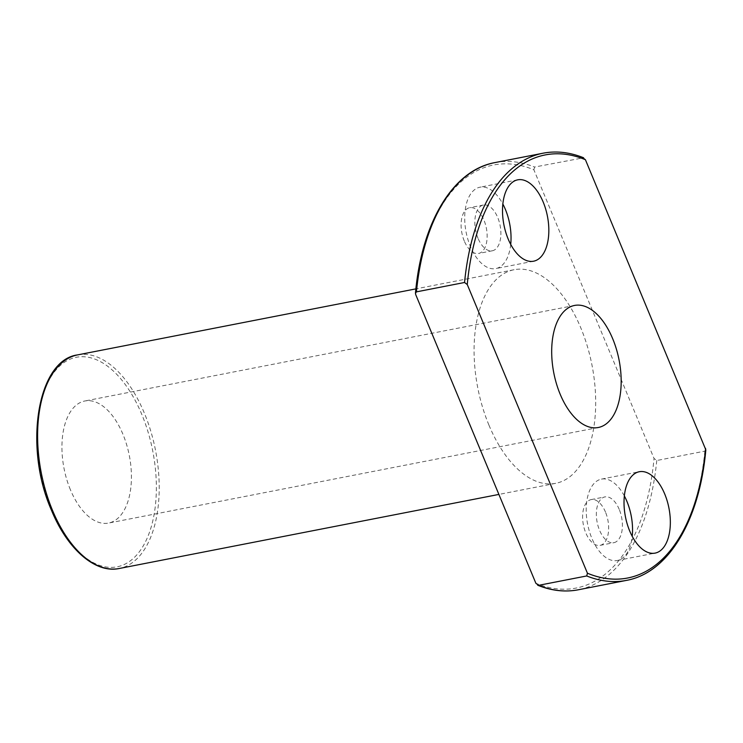 <?xml version="1.0" encoding="UTF-8"?>
<svg xmlns="http://www.w3.org/2000/svg" width="743" height="743" viewBox="0 0 743 743"><rect width="100%" height="100%" fill="white"/><g stroke="black" fill="none" stroke-linecap="round" stroke-linejoin="round"><path stroke-width="0.56" stroke-dasharray="3.71 2.79" d="M705.831 449.859L704.866 451.131L656.756 460.511L654.035 458.459A215.554 115.36 -101 0 1 535.879 583.283M70.418 489.776A62.18 33.277 -101 0 1 84.767 401.006A62.18 33.277 -101 0 1 129.338 455.663A62.18 33.277 -101 0 1 108.589 523.063A62.18 33.277 -101 0 1 70.418 489.776M488.922 425.07A108.812 58.233 -101 0 1 514.035 269.728A108.812 58.233 -101 0 1 592.032 365.38A108.812 58.233 -101 0 1 555.718 483.331A108.812 58.233 -101 0 1 488.922 425.07M415.709 294.599A215.554 115.36 -101 0 1 533.873 169.775L654.035 458.459M464.273 240.983A23.321 12.482 -101 0 1 469.66 207.696A23.321 12.482 -101 0 1 486.368 228.185A23.321 12.482 -101 0 1 478.585 253.465A23.321 12.482 -101 0 1 464.273 240.983M605.48 512.076A23.321 12.482 79 0 0 591.159 499.593A23.321 12.482 79 0 0 583.385 524.874A23.321 12.482 79 0 0 600.093 545.362A23.321 12.482 79 0 0 605.48 512.076M533.873 169.775L534.598 167.045L583.608 157.776M619.225 509.401A23.321 12.482 79 0 0 604.913 496.909A23.321 12.482 79 0 0 597.131 522.19A23.321 12.482 79 0 0 613.839 542.687A23.321 12.482 79 0 0 619.225 509.401M624.343 495.915A41.45 22.188 79 0 0 601.44 479.114A41.45 22.188 79 0 0 587.602 524.047A41.45 22.188 79 0 0 617.312 560.482A41.45 22.188 79 0 0 632.219 536.307M510.71 244.401A41.45 22.188 -101 0 1 495.804 268.585A41.45 22.188 -101 0 1 470.365 246.388A41.45 22.188 -101 0 1 479.932 187.208A41.45 22.188 -101 0 1 502.835 204.019M478.018 238.299A23.321 12.482 -101 0 1 483.405 205.012A23.321 12.482 -101 0 1 500.113 225.51A23.321 12.482 -101 0 1 492.33 250.781A23.321 12.482 -101 0 1 478.018 238.299M656.756 460.511A217.625 116.465 -101 0 1 578.268 589.793M704.866 451.131A217.625 116.465 -101 0 1 626.386 580.404M51.601 509.652A106.741 57.127 -101 0 1 85.343 356.854A106.741 57.127 -101 0 1 153.086 519.589A106.741 57.127 -101 0 1 51.601 509.652M77.56 354.903A108.812 58.233 -101 0 1 155.556 450.546A108.812 58.233 -101 0 1 119.233 568.497M494.912 162.596A217.625 116.465 -101 0 1 534.598 167.045M543.031 153.207A217.625 116.465 -101 0 1 582.707 157.665M574.515 305.447L84.767 401.006M598.338 427.494L108.589 523.063M514.035 269.728L415.885 288.878M555.718 483.331L498.887 494.42M600.093 545.362L613.839 542.687M591.159 499.593L604.913 496.909M617.312 560.482L655.122 553.108M601.44 479.114L639.24 471.74M517.732 179.834L479.932 187.208M533.613 261.202L495.804 268.585M483.405 205.012L469.66 207.696M492.33 250.781L478.585 253.465"/><path stroke-width="1.11" d="M535.879 583.283L538.591 585.335L586.71 575.955L587.434 573.225L467.263 284.541L464.551 282.489A217.625 116.465 -101 0 1 543.031 153.207L494.912 162.596A217.625 116.465 -101 0 0 416.433 291.869L415.467 293.141L415.709 294.599L535.879 583.283M537.691 585.224L538.591 585.335A217.625 116.465 -101 0 0 578.268 589.793C565.107 592.32 551.585 590.796 537.691 585.224M582.707 157.665L585.419 159.717L705.831 449.859C699.562 520.741 668.263 572.899 626.386 580.404A217.625 116.465 -101 0 1 586.71 575.955M560.166 394.208A62.18 33.277 -101 0 1 574.515 305.447A62.18 33.277 -101 0 1 619.086 360.095A62.18 33.277 -101 0 1 598.338 427.494A62.18 33.277 -101 0 1 560.166 394.208M543.179 202.031A41.45 22.188 79 0 0 517.732 179.834A41.45 22.188 79 0 0 508.166 239.014A41.45 22.188 79 0 0 533.613 261.202A41.45 22.188 79 0 0 543.179 202.031M664.688 493.928A41.45 22.188 79 0 0 639.24 471.74A41.45 22.188 79 0 0 625.411 516.673A41.45 22.188 79 0 0 655.122 553.108A41.45 22.188 79 0 0 664.688 493.928M416.433 291.869L464.551 282.489M632.219 536.307A41.45 22.188 79 0 0 626.878 501.302A41.45 22.188 79 0 0 624.343 495.915M502.835 204.019A41.45 22.188 -101 0 1 510.71 244.401M705.59 448.4A215.554 115.36 -101 0 1 587.434 573.225M467.263 284.541A215.554 115.36 -101 0 1 585.419 159.717M52.447 510.237A108.812 58.233 -101 0 1 77.56 354.903C37.289 360.049 23.507 447.026 51.406 510.116C67.307 549.114 95.271 573.67 119.233 568.497A108.812 58.233 -101 0 1 52.447 510.237M626.386 580.404L578.268 589.793M415.885 288.878L77.56 354.903M498.887 494.42L119.233 568.497M415.458 293.141C421.736 222.259 453.044 170.101 494.912 162.596M583.608 157.776C569.723 152.204 556.191 150.68 543.031 153.207"/></g></svg>
